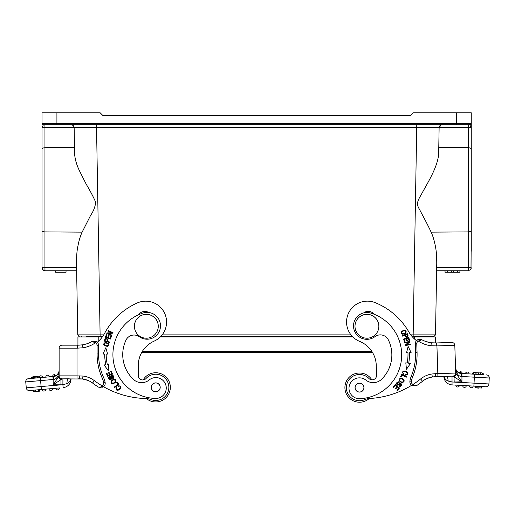 <?xml version="1.0" encoding="UTF-8"?>
<svg xmlns="http://www.w3.org/2000/svg" width="515" height="515" viewBox="0 0 515 515"><rect width="100%" height="100%" fill="white"/><g stroke="black" fill="none" stroke-linecap="round" stroke-linejoin="round"><path stroke-width="0.77" d="M134.415 326.233A11.922 11.922 0 0 1 146.344 314.311A11.922 11.922 0 0 1 158.266 326.233L158.266 326.285A11.922 11.922 0 0 1 146.344 338.207A11.922 11.922 0 0 1 134.415 326.285L134.415 326.233M134.415 326.285A11.922 11.922 0 0 1 146.344 314.362A11.922 11.922 0 0 1 158.266 326.285M103.579 386.726A89.423 89.423 0 0 0 145.854 398.533A14.903 14.903 0 0 1 150.94 399.556A13.113 13.113 0 0 0 168.617 389.784A13.113 13.113 0 0 0 146.041 378.506A4.474 4.474 0 0 1 138.265 375.493A4.474 4.474 0 0 0 143.138 379.948A14.607 14.607 0 0 1 170.336 387.351A14.607 14.607 0 0 1 146.357 398.552M157.416 391.406A4.397 4.397 0 0 0 159.792 385.664A4.397 4.397 0 0 0 154.043 383.289A4.397 4.397 0 0 0 151.668 389.031A4.397 4.397 0 0 0 157.416 391.406M37.518 377.888L37.441 376.993L31.473 377.521L31.55 378.409L28.46 378.68L52.659 376.562A1.79 1.79 0 0 1 54.287 374.624A1.79 1.79 0 0 0 52.659 376.562M56.174 375.68L54.384 374.617L56.174 375.68L54.429 376.356L49.395 376.845A1.79 1.79 0 0 0 47.612 375.216A1.79 1.79 0 0 1 49.395 376.845A1.79 1.79 0 0 0 47.612 375.216A1.79 1.79 0 0 0 45.829 377.16L38.998 377.759A1.79 1.79 0 0 1 40.782 375.815A1.79 1.79 0 0 0 38.998 377.759A1.79 1.79 0 0 1 40.782 375.815A1.79 1.79 0 0 1 42.565 377.444A1.79 1.79 0 0 0 40.782 375.815A1.79 1.79 0 0 1 42.565 377.444A1.79 1.79 0 0 0 40.782 375.815A1.79 1.79 0 0 0 38.998 377.759M36.932 377.038L37.009 377.933L33.269 378.261L33.192 377.366M35.419 377.173A1.79 1.79 0 0 0 32.329 377.444A1.79 1.79 0 0 1 35.419 377.173A1.79 1.79 0 0 0 33.951 376.407A1.79 1.79 0 0 1 35.419 377.173M77.005 378.853L77.005 375.873L82.966 376.053L82.645 379.014L62.103 378.853L53.161 384.814L53.161 379.51L53.676 379.439L40.595 380.611L41.116 386.546L26.271 387.847L25.75 381.911L26.271 387.847A2.981 2.981 0 0 0 29.497 390.557L59.341 387.943A1.79 1.79 0 0 1 57.558 389.887A1.79 1.79 0 0 0 59.341 387.943A1.79 1.79 0 0 1 57.558 389.887A1.79 1.79 0 0 1 55.781 388.259L52.511 388.542A1.79 1.79 0 0 1 50.727 390.486A1.79 1.79 0 0 0 52.511 388.542A1.79 1.79 0 0 1 50.727 390.486A1.79 1.79 0 0 1 48.951 388.857L45.681 389.14A1.79 1.79 0 0 1 45.687 389.295A1.79 1.79 0 0 0 45.681 389.14A1.79 1.79 0 0 1 43.981 391.085A1.79 1.79 0 0 1 42.121 389.456L41.374 389.52L41.116 386.546L62.901 384.699L63.152 387.615A8.646 8.646 0 0 0 71.044 379.001L70.858 379.001C70.542 380.83 69.229 382.381 66.924 383.643L62.862 384.705M58.607 374.173L58.704 373.813M59.122 370.536C58.568 376.085 56.753 379.059 53.676 379.439L53.676 376.471L54.429 376.356L53.676 376.471C56.759 376.214 58.575 374.231 59.122 370.536L58.723 372.686M58.607 372.957L56.174 375.673M59.122 375.873L59.122 375.873A2.981 2.981 0 0 0 62.103 378.853L59.978 377.959L62.103 378.853A2.981 2.981 0 0 1 59.122 375.892L58.343 377.038L60.937 379.632L60.937 384.814L53.161 384.814L59.122 375.873L77.005 375.873L77.005 348.153L59.122 348.153A2.981 2.981 0 0 1 62.103 345.172A2.981 2.981 0 0 0 59.122 348.153L59.122 375.873A2.981 2.981 0 0 0 62.103 378.853L61.967 378.847M79.323 345.172L77.005 345.172L77.932 345.172L77.005 345.172L77.347 345.172L77.353 348.153L82.966 347.792L82.542 344.838A26.825 26.825 0 0 0 91.85 341.522L92.97 341.374M87.872 343.421A26.825 26.825 0 0 0 91.85 341.522L96.157 341.419L95.468 342.739L91.85 341.522A26.825 26.825 0 0 1 82.542 344.838L78.248 345.153L82.336 344.87M82.966 376.053A23.845 23.845 0 0 1 94.348 380.649A89.423 89.423 0 0 0 102.157 385.896L102.865 387.203A4.474 4.474 0 0 0 105.215 383.269A4.474 4.474 0 0 1 102.865 387.203L98.339 387.035L99.916 387.66L98.339 387.035C99.595 387.525 100.863 387.145 102.157 385.896A2.981 2.981 0 0 0 103.669 382.69A21.463 21.463 0 0 0 102.221 378.119A59.315 59.315 0 0 1 97.078 353.972L97.078 345.385A2.981 2.981 0 0 0 95.468 342.739A29.806 29.806 0 0 1 82.966 347.792M100.097 387.692L100.637 387.737L100.097 387.692M28.46 378.68A2.981 2.981 0 0 0 25.75 381.911L40.595 380.611L40.337 377.643M68.553 378.815L62.907 378.853L62.901 384.699M78.196 378.853L78.615 378.853M82.645 379.014A20.864 20.864 0 0 1 92.558 383.031A92.404 92.404 0 0 0 98.339 387.035L102.865 387.203M103.669 382.69L105.131 382.4A4.474 4.474 0 0 1 105.215 383.269A4.474 4.474 0 0 0 105.131 382.4A22.95 22.95 0 0 0 103.579 377.514A57.828 57.828 0 0 1 98.571 353.972L98.571 345.385A4.474 4.474 0 0 0 96.157 341.419A4.474 4.474 0 0 1 98.571 345.385L97.078 345.385M56.322 380.07L56.09 380.418M82.638 379.027L87.814 380.36L82.497 379.001M77.347 345.147L78.248 345.153M59.122 348.153A2.981 2.981 0 0 1 62.103 345.172L77.005 345.172L77.005 348.153L77.353 348.153M102.324 336.939L77.932 336.939L77.932 345.153L77.379 345.172M48.951 388.857L52.511 388.542A1.79 1.79 0 0 1 50.727 390.486A1.79 1.79 0 0 1 48.951 388.857A1.79 1.79 0 0 0 50.727 390.486A1.79 1.79 0 0 1 48.951 388.857M33.655 390.196L33.784 391.677L33.655 390.196L35.29 390.048A1.79 1.79 0 0 0 37.074 391.683A1.79 1.79 0 0 0 38.85 389.739L39.597 389.675L39.726 391.155L38.187 391.291M42.121 389.456A1.79 1.79 0 0 0 43.981 391.085A1.79 1.79 0 0 0 45.687 389.295A1.79 1.79 0 0 1 43.981 391.085A1.79 1.79 0 0 1 42.121 389.456A1.79 1.79 0 0 0 43.981 391.085A1.79 1.79 0 0 0 45.681 389.14M55.781 388.259A1.79 1.79 0 0 0 57.558 389.887A1.79 1.79 0 0 1 55.781 388.259A1.79 1.79 0 0 0 57.558 389.887A1.79 1.79 0 0 0 59.341 387.943M38.85 389.739A1.79 1.79 0 0 1 37.074 391.683A1.79 1.79 0 0 0 38.85 389.739A1.79 1.79 0 0 1 37.074 391.683A1.79 1.79 0 0 1 35.29 390.048A1.79 1.79 0 0 0 37.074 391.683A1.79 1.79 0 0 1 35.29 390.048M33.784 391.677L36.217 391.464M68.064 378.853A5.961 1.165 -90 0 0 66.924 383.643M54.429 376.356L54.384 374.617M39.81 376.098L34.653 376.549M33.269 377.36L33.346 378.248M138.265 375.493L138.265 365.611A26.825 26.825 0 0 1 141.554 352.736L372.66 352.736M138.265 365.611A26.825 26.825 0 0 1 154.191 341.097A20.864 20.864 0 0 0 145.706 301.172A20.864 20.864 0 0 0 137.228 302.968A68.559 68.559 0 0 0 104.635 333.289A29.806 29.806 0 0 1 97.29 342.25M119.216 386.128L118.141 386.462L117.871 385.896C121.115 385.632 121.759 386.855 119.802 389.565C116.783 390.943 115.611 390.228 116.293 387.415L116.815 387.75C116.371 393.125 123.343 385.896 119.152 386.128M105.247 342.456C109.347 343.228 110.062 344.535 107.39 346.376C103.258 345.629 102.543 344.323 105.247 342.456M109.463 342.527L104.288 341.097L104.918 339.018C106.933 337.769 107.79 338.574 107.506 341.419L109.605 341.999L109.463 342.527M108.202 370.568L104.146 364.981L105.794 364.639A51.719 51.719 0 0 1 104.68 354.062L103 354.062L105.807 347.76L107.609 354.056L106.174 354.056A50.225 50.225 0 0 0 107.249 364.33L108.659 364.034L108.202 370.568M138.644 314.723A7.455 7.455 0 0 1 148.7 312.489M112.489 374.135L107.538 376.208L106.27 373.175L106.856 372.931L107.892 375.409L109.412 374.772L108.44 372.454L109.019 372.21L109.991 374.527L111.671 373.826L110.596 371.251L111.176 371.006L112.489 374.135M110.455 339.031L105.408 337.216L106.405 334.422L107.004 334.641L106.187 336.919L107.732 337.473L108.498 335.336L109.09 335.548L108.324 337.685L110.043 338.303L110.892 335.935L111.491 336.147L110.455 339.031M111.691 335.651L106.798 333.45L107.023 332.941L111.749 332.703L107.912 330.978L108.124 330.501L113.017 332.703L112.785 333.211L108.06 333.443L111.903 335.175L111.691 335.651M111.246 380.637C114.755 378.377 116.242 378.937 115.701 382.323C112.186 384.621 110.699 384.061 111.246 380.637M118.836 384.351L114.575 387.608L114.214 387.132L117.974 384.254L116.609 382.478L117.111 382.091L118.836 384.351M112.888 378.699L112.663 375.976L111.291 376.697C112.927 382.201 106.051 378.634 109.386 376.594L109.701 377.077C108.935 378.383 109.206 379.059 110.493 379.091L110.809 375.911C112.985 374.901 113.924 375.602 113.628 378.029L113.068 378.583M104.526 345.076C107.294 346.331 108.478 345.88 108.092 343.73C105.305 342.514 104.114 342.964 104.526 345.076M105.047 340.743L106.895 341.252C107.416 339.34 106.953 338.677 105.504 339.256L105.047 340.743M104.68 354.056L103.843 354.062M107.609 354.056L106.888 354.056M112.682 383.282C115.592 382.355 116.107 381.145 114.227 379.664C111.33 380.643 110.809 381.847 112.682 383.282M111.691 375.892L112.663 375.976L112.573 378.216M109.386 376.594L108.523 378.107M109.219 379.426L109.631 379.677M111.349 379.091L111.543 378.255M111.543 378.235L111.291 376.697M151.256 387.319A4.474 4.474 0 0 0 155.697 391.818A4.474 4.474 0 0 0 160.204 387.377A4.474 4.474 0 0 0 155.762 382.877A4.474 4.474 0 0 0 151.256 387.319M155.543 398.443A43.82 43.82 0 0 1 142.835 313.081A13.416 13.416 0 0 1 160.345 327.804A13.416 13.416 0 0 1 139.269 336.707A8.942 8.942 0 0 0 125.969 340.164A33.977 33.977 0 0 0 133.482 379.439A11.922 11.922 0 0 0 149.202 379.948A10.435 10.435 0 0 1 165.688 384.628A10.435 10.435 0 0 1 155.543 398.443M354.996 326.233A11.922 11.922 0 0 1 366.918 314.311A11.922 11.922 0 0 1 378.847 326.233L378.847 326.285A11.922 11.922 0 0 1 366.918 338.207A11.922 11.922 0 0 1 354.996 326.285L354.996 326.233M354.996 326.285A11.922 11.922 0 0 1 366.918 314.362A11.922 11.922 0 0 1 378.847 326.285M363.905 387.473A4.397 4.397 0 0 0 359.367 383.224A4.397 4.397 0 0 0 355.118 387.763A4.397 4.397 0 0 0 359.657 392.012A4.397 4.397 0 0 0 363.905 387.473M369.236 398.513A14.607 14.607 0 0 1 344.915 388.085A14.607 14.607 0 0 1 371.862 379.819M381.596 379.259A11.922 11.922 0 0 1 365.888 380.089A10.435 10.435 0 0 0 349.498 385.098A10.435 10.435 0 0 0 359.921 398.707A43.82 43.82 0 0 0 370.916 313.107A13.416 13.416 0 0 0 353.702 328.177A13.416 13.416 0 0 0 374.952 336.656A8.942 8.942 0 0 1 388.316 339.849A33.977 33.977 0 0 1 381.596 379.259M363.983 387.499A4.474 4.474 0 0 0 359.393 383.147A4.474 4.474 0 0 0 355.041 387.737A4.474 4.474 0 0 0 359.631 392.089A4.474 4.474 0 0 0 363.983 387.499M474.534 374.205L474.367 377.18L461.775 376.484L461.942 373.51L461.163 373.465L482.735 374.656M451.726 376.15L452.82 376.117A2.981 2.981 0 0 0 455.704 373.04L461.949 381.789L461.942 373.51L465.457 373.703A1.79 1.79 0 0 1 467.182 372.017A1.79 1.79 0 0 0 465.457 373.703A1.79 1.79 0 0 1 467.182 372.017A1.79 1.79 0 0 0 465.457 373.703M469.03 373.903A1.79 1.79 0 0 0 467.182 372.017A1.79 1.79 0 0 1 469.03 373.903L475.725 374.27L476.092 372.706L476.002 374.289M458.64 372.751L460.494 371.637A1.79 1.79 0 0 1 462.18 373.523L458.64 372.751L456 369.841M480.553 374.54L478.396 374.418L478.48 372.841L480.637 372.957L480.553 374.54M474.032 372.39A1.79 1.79 0 0 1 475.01 372.648A1.79 1.79 0 0 0 472.3 374.083A1.79 1.79 0 0 1 475.01 372.648A1.79 1.79 0 0 0 474.032 372.39M480.18 372.937A1.79 1.79 0 0 1 480.875 372.77A1.79 1.79 0 0 0 480.18 372.937A1.79 1.79 0 0 1 480.875 372.77A1.79 1.79 0 0 0 480.18 372.937M482.716 374.656A1.79 1.79 0 0 0 480.875 372.77A1.79 1.79 0 0 1 482.716 374.656M488.922 383.952L452.209 381.988L448.153 381.061C445.984 380.115 444.625 378.609 444.072 376.549L443.885 376.555A8.646 8.646 0 0 0 452.048 384.905L475.66 386.211L475.577 387.698L481.531 388.027L481.615 386.54L485.78 386.765A2.981 2.981 0 0 0 488.922 383.952L489.25 378.004A2.981 2.981 0 0 0 486.437 374.862M461.775 376.484L461.253 376.433L461.163 373.465C458.08 373.311 456.2 371.392 455.53 367.704C456.258 373.233 458.163 376.143 461.253 376.433M459.779 373.227L459.129 372.989M456.515 374.18L454.011 376.858L454.179 382.04L461.949 381.789L452.82 376.117C454.61 375.873 455.569 374.843 455.704 373.04L454.809 345.333A2.981 2.981 0 0 0 451.739 342.449L434.518 343.003M435.381 373.697L435.478 376.671L432.291 376.941L431.873 373.993L435.381 373.697L437.827 373.62L437.924 376.594L443.879 376.407M435.33 342.977L436.842 342.932L436.932 345.913L430.965 345.739L431.3 342.778A26.825 26.825 0 0 1 421.888 339.765L418.309 341.097A2.981 2.981 0 0 0 416.783 343.795L417.06 352.369A59.315 59.315 0 0 1 412.702 376.677A21.463 21.463 0 0 0 411.395 381.287A2.981 2.981 0 0 0 413.011 384.441C414.318 385.664 415.605 385.999 416.86 385.465L412.348 385.774A4.474 4.474 0 0 1 411.614 385.317A89.423 89.423 0 0 1 369.738 398.481A14.903 14.903 0 0 0 364.691 399.666A13.113 13.113 0 0 1 351.578 377.173A13.113 13.113 0 0 1 368.914 378.474A4.474 4.474 0 0 0 376.587 375.21L376.265 365.328A26.825 26.825 0 0 0 359.567 341.342A20.864 20.864 0 0 1 366.757 301.159A20.864 20.864 0 0 1 375.293 302.691A68.559 68.559 0 0 1 408.846 331.943A29.806 29.806 0 0 0 416.474 340.666M431.351 342.797L425.924 341.535M416.86 385.465A92.404 92.404 0 0 0 422.512 381.274A92.404 92.404 0 0 1 416.86 385.465L412.348 385.774A4.474 4.474 0 0 1 411.614 385.317M459.123 377.836L458.878 377.482M485.78 386.765L469.558 385.87A1.79 1.79 0 0 0 469.558 386.031A1.79 1.79 0 0 1 469.558 385.87A1.79 1.79 0 0 0 469.558 386.031A1.79 1.79 0 0 1 469.558 385.87L466.287 385.69A1.79 1.79 0 0 1 464.556 387.383A1.79 1.79 0 0 1 462.715 385.497L459.438 385.317A1.79 1.79 0 0 1 457.713 387.003A1.79 1.79 0 0 1 455.872 385.117L452.048 384.905L452.016 376.143L453.252 376.388M436.733 376.632L432.297 376.948A20.864 20.864 0 0 0 422.512 381.274L420.646 378.95A23.845 23.845 0 0 1 431.873 373.993M448.153 381.061A5.961 1.165 88.2 0 0 446.859 376.31L447.014 376.304M414.981 385.613L413.094 384.512L415.566 385.741M418.238 339.494L417.581 339.797L420.768 339.649M421.379 339.527L420.671 339.321M419.474 339.237L418.534 339.398M416.783 343.795L415.296 343.84A4.474 4.474 0 0 1 417.581 339.797A4.474 4.474 0 0 0 415.296 343.84L415.566 352.421A57.828 57.828 0 0 1 411.318 376.111A22.95 22.95 0 0 0 409.927 381.048A4.474 4.474 0 0 0 412.348 385.774L413.011 384.441A89.423 89.423 0 0 0 420.646 378.95M435.478 376.677L452.82 376.117C454.468 375.931 455.427 375.017 455.698 373.369M437.924 376.594L436.739 376.632M427.167 378.448L432.4 376.922L427.167 378.448M436.842 342.932L435.33 342.958L435.33 336.939L412.464 336.939M436.591 345.919L436.501 342.939L431.3 342.778L435.632 342.964M431.622 377.057L432.439 376.922M455.872 385.117L459.438 385.317A1.79 1.79 0 0 1 457.713 387.003A1.79 1.79 0 0 0 459.438 385.317A1.79 1.79 0 0 1 457.713 387.003A1.79 1.79 0 0 1 455.872 385.117A1.79 1.79 0 0 0 457.713 387.003A1.79 1.79 0 0 1 455.872 385.117M462.715 385.497L466.287 385.69A1.79 1.79 0 0 1 464.556 387.383A1.79 1.79 0 0 0 466.287 385.69A1.79 1.79 0 0 1 464.556 387.383A1.79 1.79 0 0 1 462.715 385.497A1.79 1.79 0 0 0 464.556 387.383A1.79 1.79 0 0 1 462.715 385.497M469.558 386.031A1.79 1.79 0 0 0 471.328 387.756A1.79 1.79 0 0 0 473.131 386.07A1.79 1.79 0 0 1 471.328 387.756A1.79 1.79 0 0 1 469.558 386.031M478.248 388.136A1.79 1.79 0 0 1 477.122 387.782A1.79 1.79 0 0 0 479.098 387.892A1.79 1.79 0 0 1 477.122 387.782A1.79 1.79 0 0 0 478.248 388.136M481.531 388.027L481.615 386.54M460.397 371.637L460.404 373.375M475.815 372.693L473.369 372.557L473.279 374.135M478.145 374.405L478.229 372.828L476.085 372.706L478.48 372.841M482.529 373.748L483.385 373.8L483.34 374.688M408.067 335.696C407.23 337.93 406.058 337.814 404.565 335.342L402.524 336.121L402.331 335.613L407.339 333.694L408.073 335.735M405.762 333.166C402.003 334.982 400.651 334.351 401.713 331.287C405.479 329.433 406.831 330.064 405.762 333.166C406.831 330.064 405.479 329.433 401.713 331.287M404.623 342.469L409.869 341.336L409.985 341.876L406.322 344.876L410.442 343.988L410.552 344.496L405.305 345.629L405.189 345.082L408.852 342.089L404.732 342.977L404.623 342.469M405.807 362.798L407.223 363.049A50.225 50.225 0 0 0 407.977 352.749L406.535 352.794L408.138 346.447L411.144 352.653L409.464 352.704A51.719 51.719 0 0 1 408.691 363.313L410.352 363.609L406.477 369.313L405.807 362.798M403.606 339.018L408.749 337.473L409.599 340.318L408.994 340.499L408.298 338.175L406.721 338.651L407.371 340.827L406.773 341.007L406.123 338.831L404.372 339.353L405.093 341.767L404.487 341.947L403.606 339.018M363.661 312.901A7.455 7.455 0 0 1 374.064 314.221M401.803 382.761C398.211 380.63 398.05 379.053 401.32 378.023C404.945 380.141 405.105 381.718 401.803 382.761M401.732 374.308L406.547 376.665L406.284 377.205L402.035 375.126L401.05 377.141L400.483 376.864L401.732 374.308M399.331 382.162L396.994 383.578L398.256 384.48C402.453 380.553 402.331 388.304 399.009 386.231L399.305 385.735C400.818 385.832 401.301 385.291 400.754 384.119L397.767 385.265C395.893 383.772 396.106 382.613 398.404 381.795L399.331 382.162M395.423 384.551L399.492 388.053L397.348 390.544L396.872 390.132L398.623 388.098L397.374 387.023L395.732 388.928L395.256 388.522L396.898 386.611L395.514 385.42L393.692 387.538L393.215 387.126L395.423 384.551M403.155 373.175L403.934 373.987L403.541 374.482C401.861 371.701 402.666 370.575 405.968 371.115C408.55 373.201 408.427 374.566 405.614 375.21L405.678 374.605C410.687 372.596 401.101 369.583 403.181 373.233M406.94 334.428L405.151 335.117C405.865 336.965 406.638 337.222 407.455 335.896L406.947 334.428M404.79 330.63C401.816 331.261 401.127 332.33 402.717 333.836C405.685 333.154 406.374 332.085 404.79 330.63M407.256 352.775L406.535 352.794M410.307 352.678L409.464 352.704M403.528 380.295C401.391 378.107 400.084 378.177 399.601 380.527C401.771 382.684 403.078 382.606 403.528 380.295M397.799 382.542L399.035 382.645M397.361 384.486L396.994 383.578M399.009 386.231L400.754 386.327M401.623 385.117L401.668 384.634M400.367 383.36L399.537 383.559M399.524 383.566L398.256 384.48M42.011 141.844L42.011 267.787L44.953 267.504L44.979 270.549M42.024 268.038L43.434 270.324L44.992 270.761L43.099 270.085L42.294 269.049M42.185 268.791L42.513 269.429M43.434 270.324L44.992 270.768L76.638 270.768M470.993 269.004L471.251 230.553L471.025 268.92M470.234 267.575L471.251 267.787L469.841 267.549L468.309 268.412L468.309 267.504L436.681 267.504M469.841 267.549L468.309 267.504L468.309 231.898L431.119 232.136C427.521 224.186 421.914 214.163 419.461 209.277C415.238 203.032 418.914 199.015 422.043 193.177C427.63 182.786 437.814 166.834 438.664 153.811L439.121 127.636L74.141 127.636C73.703 125.634 72.712 124.656 71.16 124.707L96.492 124.707L100.11 334.879L77.759 334.879L76.581 267.504L44.953 267.504L44.985 270.671M471.251 267.787L471.212 268.231M471.206 268.276L470.755 269.429M471.251 149.331L471.251 230.553A2.981 1.352 180 0 1 468.309 231.898L468.309 147.715L438.774 147.496L439.121 127.688L468.309 127.688L468.309 147.715C470.182 147.85 471.167 148.384 471.251 149.331L471.251 127.688L468.309 127.688L468.354 124.707L469.757 124.707A1.494 1.494 -90 0 0 471.251 123.214L471.251 127.688L471.251 123.214L456.348 123.214L456.348 112.785L413.12 112.785L410.14 115.766L103.122 115.766L100.142 112.785L42.011 112.785L42.011 123.214A1.494 1.494 0 0 0 43.505 124.707L51.7 124.707M471.251 202.208L471.251 251.243L471.251 202.208M438.774 147.496L439.121 127.636L439.488 126.317L439.121 127.617L441.175 124.855M66.036 272.255L55.607 272.255L55.607 270.768L66.036 270.768L66.036 272.255M73.027 125.364L71.16 124.707C72.911 124.913 73.903 125.885 74.141 127.636L73.774 126.317L74.141 127.617L74.598 153.811C74.997 159.174 76.581 164.761 79.355 170.574L86.217 184.203C90.634 191.683 93.788 197.702 95.674 202.253C95.185 206.83 93.511 211.189 90.64 215.322L82.142 232.136C80.263 236.095 78.763 241.22 77.649 247.496C76.902 251.172 76.523 256.483 76.51 263.442L77.759 334.879L78.795 336.263M459.876 270.768L459.921 272.255L459.921 270.768L457.623 270.768L457.623 272.255L444.999 272.255L444.999 270.768L445.012 272.255M457.623 270.768L447.335 270.768L447.335 272.255M447.335 270.768L445.057 270.768L445.057 272.255M459.876 272.255L457.623 272.255M453.593 270.768L453.593 272.255M451.34 270.768L451.34 272.255M426.021 336.347L434.016 336.347L435.503 334.879L436.752 263.442C436.733 256.483 436.353 251.172 435.613 247.496C434.499 241.22 432.999 236.095 431.119 232.136M468.27 270.768L436.623 270.768L468.27 270.768L470.697 269.512L468.27 270.768L468.309 268.412M471.251 146.151L471.251 230.553M471.077 268.791L470.459 269.802M434.087 336.34L435.503 334.879L434.016 336.347L435.503 334.879L413.152 334.879L416.77 124.707L96.492 124.707L96.492 127.636M434.016 336.347L411.942 336.347M352.26 336.347L160.892 336.347M102.755 336.347L87.241 336.347M74.437 144.824L74.598 153.811M87.061 336.347L86.34 336.347M79.246 336.347L77.759 334.879L79.246 336.347M42.011 267.787L42.011 149.331C42.108 148.391 43.086 147.857 44.953 147.715L74.488 147.496M42.011 150.612L42.011 150.29M42.011 146.595L42.011 146.196M43.331 124.875L42.011 127.688L74.141 127.688M44.908 124.707L43.505 124.707L44.908 124.707L44.953 127.688L44.953 231.898L82.142 232.136M426.201 336.347L413.152 336.347L413.152 334.879L410.777 334.879M431.493 336.939L431.512 336.347M81.769 336.939L81.75 336.347M426.922 336.347L414.91 336.347L414.91 336.939M471.251 123.214L471.251 112.785L456.348 112.785M471.251 127.688L469.757 124.707L43.505 124.707M416.77 124.707L442.102 124.707C440.351 124.913 439.359 125.885 439.121 127.636C439.952 124.173 442.694 124.688 441.915 124.714L442.102 124.707C440.351 124.913 439.359 125.885 439.121 127.636M42.011 149.331L42.011 127.688M352.846 336.939L160.313 336.939M435.33 342.958L435.33 336.939M49.395 376.845A1.79 1.79 0 0 0 47.612 375.216A1.79 1.79 0 0 0 45.829 377.16M32.329 377.444A1.79 1.79 0 0 1 33.951 376.407A1.79 1.79 0 0 0 32.329 377.444M94.348 380.649L92.558 383.031A92.404 92.404 0 0 0 98.339 387.035M53.161 379.51L52.897 376.542M79.458 375.873L79.452 378.853M98.571 353.972L97.078 353.972M103.579 377.514L102.221 378.119M26.271 387.847A2.981 2.981 0 0 0 29.497 390.557M473.877 386.108L474.367 377.18L489.25 378.004M452.82 376.117L452.016 376.143L452.82 376.117C454.61 375.873 455.569 374.843 455.704 373.04L437.827 373.62L436.932 345.913L454.809 345.333A2.981 2.981 0 0 0 451.739 342.449M430.965 345.739A29.806 29.806 0 0 1 418.309 341.097L417.581 339.797M417.06 352.369L415.566 352.421A57.828 57.828 0 0 1 411.318 376.111A22.95 22.95 0 0 0 409.927 381.048A4.474 4.474 0 0 0 412.348 385.774M411.395 381.287L409.927 381.048M412.702 376.677L411.318 376.111M44.953 267.504L44.953 231.898A2.981 1.352 0 0 1 42.011 230.553M350.998 334.879L162.154 334.879M103.721 334.879L100.11 334.879L100.11 336.347M98.352 336.939L98.352 336.347M456.348 124.707L456.348 123.214L56.914 123.214L56.914 112.785M56.914 124.707L56.914 123.214L42.011 123.214M414.466 338.973L414.466 336.939M98.796 340.924L98.796 336.939M371.772 351.307L142.398 351.307M372.326 352.17L141.876 352.17M84.576 344.438L86.153 344.007M87.164 343.679L87.576 343.531M62.103 378.853L59.978 377.965M82.007 378.956L80.218 378.86M82.542 379.001L83.314 379.111M83.688 379.175L84.099 379.252M85.072 379.471L85.49 379.581M85.876 379.69L86.263 379.806M77.411 345.166L77.862 345.166M69.152 378.647L68.695 378.783M431.255 377.135L430.843 377.225M429.883 377.476L429.465 377.598M429.085 377.714L428.699 377.843M446.859 376.31L446.37 376.285M96.492 124.707L71.16 124.707L96.492 124.707"/></g></svg>
